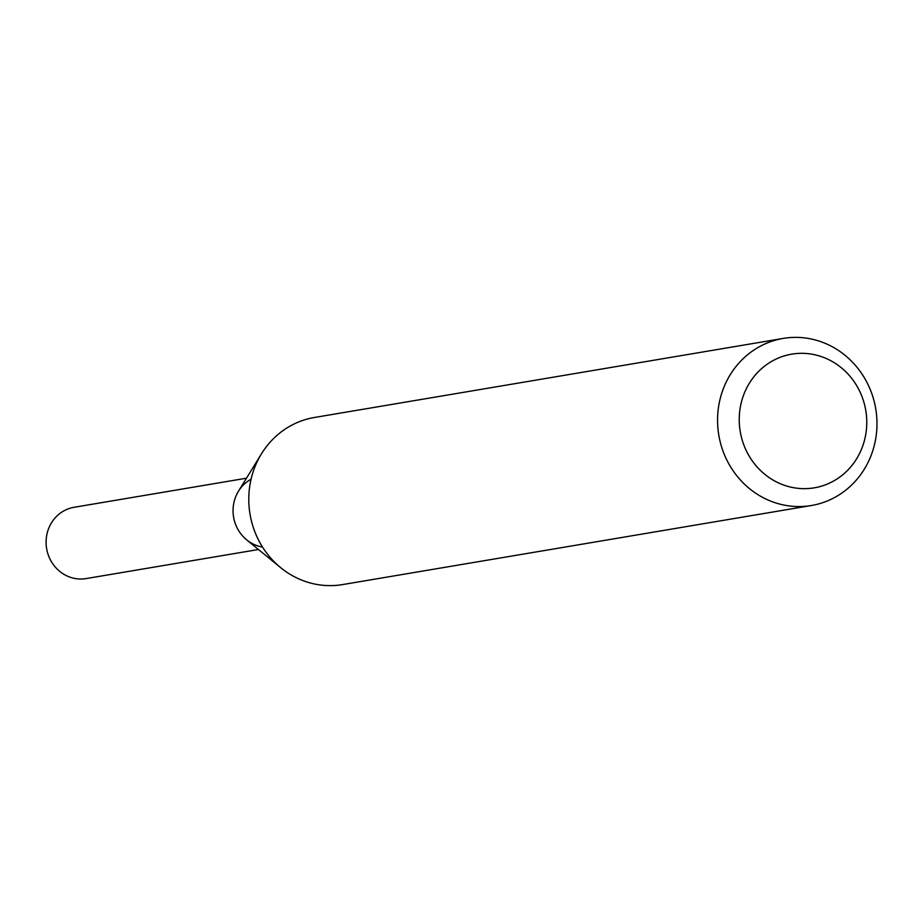 <?xml version="1.0" encoding="UTF-8"?>
<svg xmlns="http://www.w3.org/2000/svg" width="923" height="923" viewBox="0 0 923 923"><rect width="100%" height="100%" fill="white"/><g stroke="black" fill="none" stroke-linecap="round" stroke-linejoin="round"><path stroke-width="1.38" d="M811.363 505.516L342.583 584.582A84.731 79.563 -99.6 0 1 280.638 567.633A84.731 79.563 -99.6 0 1 261.451 453.828A84.731 79.563 -99.6 0 1 314.397 417.484L783.177 338.418A84.731 79.563 -99.6 0 1 820.201 341.464A84.731 79.563 -99.6 0 1 876.85 428.526A84.731 79.563 -99.6 0 1 811.363 505.516A84.731 79.563 -99.6 0 1 718.809 435.195A84.731 79.563 -99.6 0 1 783.177 338.418M821.355 356.601A67.783 63.652 -99.6 0 1 846.726 471.203A67.783 63.652 -99.6 0 1 740.938 435.183A67.783 63.652 -99.6 0 1 821.355 356.601M280.638 567.633L246.637 539.817A36.147 33.943 -99.6 0 1 238.457 491.255L261.451 453.828M262.524 547.062A36.147 33.943 -99.6 0 1 233.588 517.042A36.147 33.943 -99.6 0 1 251.068 479.199M258.486 549.508L86.116 578.583A36.147 33.943 -99.6 0 1 70.321 577.279A36.147 33.943 -99.6 0 1 46.15 540.14A36.147 33.943 -99.6 0 1 74.094 507.292L246.464 478.206"/></g></svg>
